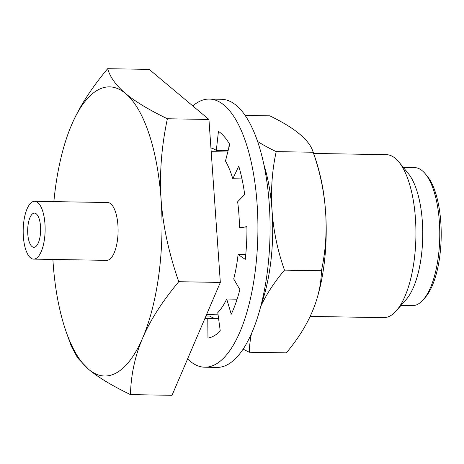 <?xml version="1.0" encoding="UTF-8"?>
<svg xmlns="http://www.w3.org/2000/svg" width="464" height="464" viewBox="0 0 464 464"><rect width="100%" height="100%" fill="white"/><g stroke="black" fill="none" stroke-linecap="round" stroke-linejoin="round"><path stroke-width="0.7" d="M40.536 226.496A17.087 6.484 91 0 1 33.866 247.295A17.087 6.484 91 0 1 27.77 233.92A17.087 6.484 91 0 1 34.446 213.121A17.087 6.484 91 0 1 40.536 226.496M107.671 68.689C110.136 77.256 116.104 85.538 125.576 93.519A144.6 54.856 -89 0 0 97.254 90.318A144.6 54.856 -89 0 0 71.572 124.932C79.321 106.929 91.356 88.183 107.671 68.689L149.234 69.397L208.939 119.463L220.33 282.419L172.022 395.311L130.465 394.603C112.166 385.77 98.229 377.354 88.665 369.367L77.662 357.97L71.352 346.33L66.439 332.572A144.6 54.856 91 0 1 53.111 262.856A144.6 54.856 91 0 1 52.89 259.446M313.641 153.439L386.379 154.674A81.502 30.92 91 0 1 398.93 162.052A81.502 30.92 91 0 1 415.906 236.686A81.502 30.92 91 0 1 396.407 310.7A81.502 30.92 91 0 1 390.56 315.706A81.502 30.92 -89 0 1 383.612 317.649L310.143 316.402M403.332 167.452L414.746 167.643A69.014 26.181 91 0 1 425.372 173.896L427.356 176.326A66.381 25.184 91 0 1 440.8 222.268A66.381 25.184 91 0 1 425.302 297.401L423.238 299.767A69.014 26.181 91 0 1 418.284 304.001A69.014 26.181 91 0 1 412.403 305.648L400.989 305.457M425.372 173.896A69.014 26.181 91 0 1 439.35 221.653A69.014 26.181 91 0 1 423.238 299.767M36.128 258.431A28.919 10.974 -89 0 0 45.112 227.14A28.919 10.974 -89 0 0 34.643 201.289A28.919 10.974 -89 0 0 32.184 201.979A28.919 10.974 -89 0 0 23.2 233.276A28.919 10.974 -89 0 0 33.663 259.121A28.919 10.974 -89 0 0 36.128 258.431M34.643 201.289L107.613 202.53A28.919 10.974 91 0 1 118.076 228.375A28.919 10.974 91 0 1 109.092 259.672A28.919 10.974 -89 0 1 106.627 260.362L33.663 259.121M398.93 162.052L408.349 173.606A69.014 26.181 91 0 1 422.727 236.802A69.014 26.181 91 0 1 406.215 299.477L396.407 310.7M70.528 127.426L71.572 124.932A144.6 54.856 91 0 0 69.896 128.998L69.931 128.911M167.376 118.755C161.443 146.955 159.355 174.046 161.13 200.03A144.6 54.856 91 0 0 125.576 93.519C135.146 101.506 149.077 109.916 167.376 118.755L208.939 119.463M178.773 281.712C162.458 301.206 150.423 319.951 142.668 337.954A144.6 54.856 91 0 0 161.13 200.03C162.992 226.02 168.873 253.245 178.773 281.712L220.33 282.419M66.439 332.572A144.6 54.856 91 0 0 88.665 369.367A144.6 54.856 -89 0 0 142.668 337.954C135.012 355.958 130.941 374.842 130.465 394.603M53.87 201.614A144.6 54.856 91 0 1 69.896 128.998M237.104 299.193L226.705 299.019A85.446 32.416 91 0 1 217.773 312.603L220.255 330.942A105.16 39.892 91 0 1 214.194 335.779A105.16 39.892 91 0 1 207.965 338.088L207.785 318.408A85.446 32.416 91 0 1 205.569 318.571A85.446 32.416 91 0 1 204.873 318.542M245.769 254.591L238.102 254.463A85.446 32.416 91 0 1 233.711 278.98L239.871 289.559A105.16 39.892 91 0 1 231.246 314.221L226.705 299.019M246.947 227.981L239.453 227.853L246.935 226.635A105.16 39.892 91 0 1 245.276 259.382L238.102 254.463M220.058 331.134L220.046 329.399M218.585 318.594L207.785 318.408M215.522 318.542A85.446 32.416 91 0 1 209.89 316.077L205.958 316.013M210.934 147.999A85.446 32.416 91 0 1 216.311 150.411L218.457 131.318A105.16 39.892 91 0 1 229.721 144.408L225.463 161.049A85.446 32.416 91 0 1 232.806 178.744L238.757 166.187A105.16 39.892 91 0 1 244.69 194.52L237.626 201.765A85.446 32.416 91 0 1 239.453 227.853M228.131 150.609L216.311 150.411M228.74 148.231L229.257 143.631M241.988 178.901L232.806 178.744M192.804 105.931A134.079 50.866 -89 0 1 197.867 102.277A134.079 50.866 91 0 1 209.293 99.076A134.079 50.866 91 0 1 257.81 218.915A134.079 50.866 91 0 1 216.172 364.002A134.079 50.866 -89 0 1 204.746 367.204A134.079 50.866 -89 0 1 187.595 358.927M204.746 367.204L216.903 367.407A134.079 50.866 -89 0 0 228.329 364.211A134.079 50.866 91 0 0 269.973 219.124A134.079 50.866 91 0 0 221.456 99.284L209.293 99.076M251.418 333.784A210.325 132.513 161.5 0 0 249.354 352.234L286.294 352.86A210.325 132.513 161.5 0 0 312.144 311.947A210.325 132.513 161.5 0 0 316.941 298.775A210.325 132.513 161.5 0 0 321.43 270.756A210.325 189.677 59.8 0 0 325.566 211.642A210.325 189.677 59.8 0 0 313.142 152.244A210.325 57.165 7.6 0 0 312.585 150.493A210.325 57.165 7.6 0 0 299.715 134.177A210.325 57.165 7.6 0 0 269.717 115.832L245.085 115.414M249.354 352.234A210.325 57.165 -172.4 0 1 243.136 349.143M261.389 304.001A105.16 39.892 -89 0 0 272.061 210.731A105.16 39.892 -89 0 0 263.761 164.169M206.37 315.044A105.16 39.892 -89 0 0 206.822 316.025M313.142 152.244L276.202 151.618A210.325 189.677 59.8 0 0 272.061 210.731A210.325 189.677 59.8 0 0 284.49 270.129A210.325 132.513 161.5 0 0 260.832 306.182M321.43 270.756L284.49 270.129M257.555 141.445A210.325 57.165 7.6 0 0 276.202 151.618M316.941 298.775A235.149 235.149 0 0 0 317.979 295.22A105.16 39.892 -89 0 0 325.566 211.642A105.16 39.892 -89 0 0 320.021 174.864A235.149 235.149 0 0 0 312.585 150.493M211.19 151.699L227.783 151.983M206.544 314.644L218.074 314.841"/></g></svg>
